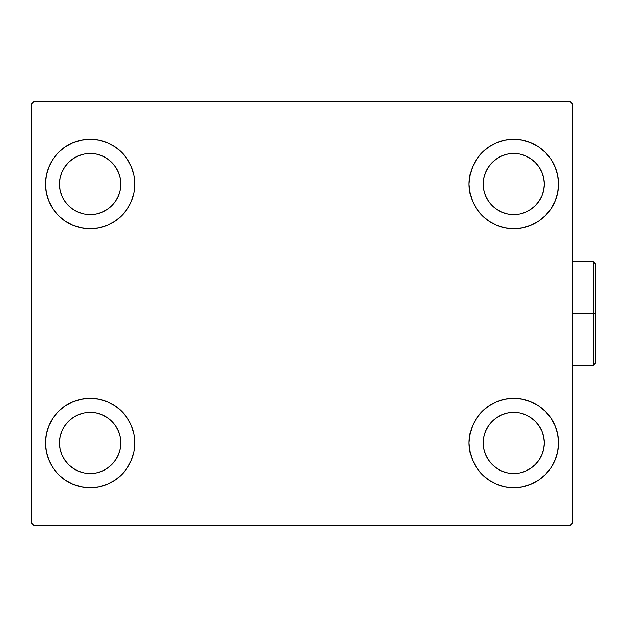 <?xml version="1.0" encoding="UTF-8"?>
<svg xmlns="http://www.w3.org/2000/svg" width="627" height="627" viewBox="0 0 627 627"><rect width="100%" height="100%" fill="white"/><g stroke="black" fill="none" stroke-linecap="round" stroke-linejoin="round"><path stroke-width="0.94" d="M45.473 442.928A44.713 44.713 0 0 1 90.178 398.216A44.713 44.713 0 0 1 134.891 442.928L134.029 451.652L131.49 460.038L127.359 467.766L121.795 474.545L115.023 480.102L107.288 484.232L98.901 486.779L90.178 487.641L81.455 486.779L73.069 484.232L65.341 480.102L58.562 474.545L53.005 467.766L48.875 460.038L46.327 451.652L45.473 442.928L46.327 434.205L48.875 425.819L53.005 418.084L58.562 411.312L65.341 405.747L73.069 401.617L81.455 399.078L90.178 398.216L98.901 399.078L107.288 401.617L115.023 405.747L121.795 411.312L127.359 418.084L131.49 425.819L134.029 434.205L134.891 442.928A44.713 44.713 0 0 1 90.178 487.641A44.713 44.713 0 0 1 45.473 442.928L46.327 434.205L48.875 425.819M469.051 184.072A44.713 44.713 0 0 1 513.756 139.359A44.713 44.713 0 0 1 558.469 184.072L557.607 192.795L555.067 201.181L550.937 208.916L545.372 215.688L538.601 221.253L530.865 225.383L522.479 227.922L513.756 228.784L505.033 227.922L496.647 225.383L488.919 221.253L482.139 215.688L476.583 208.916L472.452 201.181L469.905 192.795L469.051 184.072L469.905 175.348L472.452 166.962L476.583 159.234L482.139 152.455L488.919 146.898L496.647 142.768L505.033 140.221L513.756 139.359L522.479 140.221L530.865 142.768L538.601 146.898L545.372 152.455L550.937 159.234L555.067 166.962L557.607 175.348L558.469 184.072A44.713 44.713 0 0 1 513.756 228.784A44.713 44.713 0 0 1 469.051 184.072M469.051 442.928A44.713 44.713 0 0 1 513.756 398.216A44.713 44.713 0 0 1 558.469 442.928L557.607 451.652L555.067 460.038L550.937 467.766L545.372 474.545L538.601 480.102L530.865 484.232L522.479 486.779L513.756 487.641L505.033 486.779L496.647 484.232L488.919 480.102L482.139 474.545L476.583 467.766L472.452 460.038L469.905 451.652L469.051 442.928L469.905 434.205L472.452 425.819L476.583 418.084L482.139 411.312L488.919 405.747L496.647 401.617L505.033 399.078L513.756 398.216L522.479 399.078L530.865 401.617L538.601 405.747L545.372 411.312L550.937 418.084L555.067 425.819L557.607 434.205L558.469 442.928A44.713 44.713 0 0 1 513.756 487.641A44.713 44.713 0 0 1 469.051 442.928M45.473 184.072A44.713 44.713 0 0 1 90.178 139.359A44.713 44.713 0 0 1 134.891 184.072L134.029 192.795L131.49 201.181L127.359 208.916L121.795 215.688L115.023 221.253L107.288 225.383L98.901 227.922L90.178 228.784L81.455 227.922L73.069 225.383L65.341 221.253L58.562 215.688L53.005 208.916L48.875 201.181L46.327 192.795L45.473 184.072L46.327 175.348L48.875 166.962L53.005 159.234L58.562 152.455L65.341 146.898L73.069 142.768L81.455 140.221L90.178 139.359L98.901 140.221L107.288 142.768L115.023 146.898L121.795 152.455L127.359 159.234L131.49 166.962L134.029 175.348L134.891 184.072A44.713 44.713 0 0 1 90.178 228.784A44.713 44.713 0 0 1 45.473 184.072L46.327 175.348L48.875 166.962M59.589 184.072A30.59 30.59 0 0 1 90.178 153.482A30.59 30.59 0 0 1 120.776 184.072A30.59 30.59 0 0 1 90.178 214.661A30.59 30.59 0 0 1 59.589 184.072L60.176 178.107L61.916 172.37L64.746 167.08L68.547 162.44L73.187 158.639L78.477 155.809L84.214 154.07L90.178 153.482L96.15 154.07L101.887 155.809L107.178 158.639L111.81 162.44L115.619 167.08L118.44 172.37L120.188 178.107L120.776 184.072L120.188 190.044L118.44 195.781L115.619 201.071L111.81 205.703L107.178 209.512L101.887 212.334L96.15 214.073L90.178 214.661L84.214 214.073L78.477 212.334L73.187 209.512L68.547 205.703L64.746 201.071L61.916 195.781L60.176 190.044L59.589 184.072M483.166 442.928A30.59 30.59 0 0 1 513.756 412.339A30.59 30.59 0 0 1 544.354 442.928A30.59 30.59 0 0 1 513.756 473.518A30.59 30.59 0 0 1 483.166 442.928L483.754 436.956L485.494 431.219L488.323 425.929L492.124 421.297L496.764 417.488L502.055 414.666L507.792 412.927L513.756 412.339L519.728 412.927L525.465 414.666L530.755 417.488L535.387 421.297L539.196 425.929L542.018 431.219L543.766 436.956L544.354 442.928L543.766 448.893L542.018 454.63L539.196 459.92L535.387 464.56L530.755 468.361L525.465 471.19L519.728 472.93L513.756 473.518L507.792 472.93L502.055 471.19L496.764 468.361L492.124 464.56L488.323 459.92L485.494 454.63L483.754 448.893L483.166 442.928M483.166 184.072A30.59 30.59 0 0 1 513.756 153.482A30.59 30.59 0 0 1 544.354 184.072A30.59 30.59 0 0 1 513.756 214.661A30.59 30.59 0 0 1 483.166 184.072L483.754 178.107L485.494 172.37L488.323 167.08L492.124 162.44L496.764 158.639L502.055 155.809L507.792 154.07L513.756 153.482L519.728 154.07L525.465 155.809L530.755 158.639L535.387 162.44L539.196 167.08L542.018 172.37L543.766 178.107L544.354 184.072L543.766 190.044L542.018 195.781L539.196 201.071L535.387 205.703L530.755 209.512L525.465 212.334L519.728 214.073L513.756 214.661L507.792 214.073L502.055 212.334L496.764 209.512L492.124 205.703L488.323 201.071L485.494 195.781L483.754 190.044L483.166 184.072M59.589 442.928A30.59 30.59 0 0 1 90.178 412.339A30.59 30.59 0 0 1 120.776 442.928A30.59 30.59 0 0 1 90.178 473.518A30.59 30.59 0 0 1 59.589 442.928L60.176 436.956L61.916 431.219L64.746 425.929L68.547 421.297L73.187 417.488L78.477 414.666L84.214 412.927L90.178 412.339L96.15 412.927L101.887 414.666L107.178 417.488L111.81 421.297L115.619 425.929L118.44 431.219L120.188 436.956L120.776 442.928L120.188 448.893L118.44 454.63L115.619 459.92L111.81 464.56L107.178 468.361L101.887 471.19L96.15 472.93L90.178 473.518L84.214 472.93L78.477 471.19L73.187 468.361L68.547 464.56L64.746 459.92L61.916 454.63L60.176 448.893L59.589 442.928M570.233 101.707L33.701 101.707L31.35 104.066L31.35 522.934L33.701 525.293L570.233 525.293L572.592 522.934L572.592 104.066L570.233 101.707L33.701 101.707L31.35 104.066L31.35 522.934L33.701 525.293L570.233 525.293L572.592 522.934L572.592 104.066L570.233 101.707M53.005 418.084L58.562 411.312M58.562 474.545L53.005 467.766M48.875 460.038L46.327 451.652M545.372 152.455L550.937 159.234M555.067 166.962L557.607 175.348M558.469 184.072L557.607 192.795L555.067 201.181M550.937 208.916L545.372 215.688M545.372 411.312L550.937 418.084M555.067 425.819L557.607 434.205M558.469 442.928L557.607 451.652L555.067 460.038M550.937 467.766L545.372 474.545M53.005 159.234L58.562 152.455M58.562 215.688L53.005 208.916M48.875 201.181L46.327 192.795M121.795 215.688L115.023 221.253M115.023 146.898L121.795 152.455L127.359 159.234M488.919 480.102L482.139 474.545L476.583 467.766M482.139 411.312L488.919 405.747M476.583 159.234L482.139 152.455L488.919 146.898M127.359 467.766L121.795 474.545L115.023 480.102M134.029 175.348L131.49 166.962M73.069 142.768L65.341 146.898M469.905 451.652L472.452 460.038M530.865 484.232L538.601 480.102M505.033 140.221L502.729 140.746M482.139 215.688L488.919 221.253M121.795 411.312L115.023 405.747M98.901 486.779L101.213 486.254M593.299 313.5L593.299 365.275L593.299 313.5L572.592 313.5L593.299 313.5L593.299 261.725L593.299 313.5L595.65 313.5L593.299 313.5M595.65 362.915L595.65 313.5L595.65 362.915L593.299 365.275L572.114 365.275M595.65 264.085L595.65 313.5L595.65 264.085L593.299 261.725L595.65 264.085M572.114 261.725L593.299 261.725"/></g></svg>
